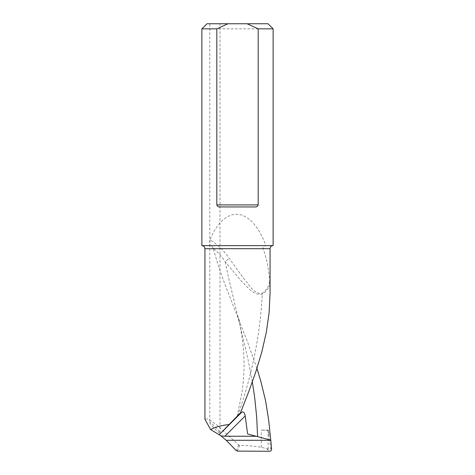 <?xml version="1.0" encoding="UTF-8"?>
<svg xmlns="http://www.w3.org/2000/svg" width="475" height="475" viewBox="0 0 475 475"><rect width="100%" height="100%" fill="white"/><g stroke="black" fill="none" stroke-linecap="round" stroke-linejoin="round"><path stroke-width="0.36" stroke-dasharray="2.38 1.78" d="M256.945 368.404L247.594 342.113L224.527 283.397L217.752 263.821L213.127 248.199C217.912 252.148 221.95 256.684 225.233 261.796L241.282 280.992C247.036 286.11 252.771 295.777 262.283 294.126C266.071 291.793 268.607 288.616 269.895 284.602L270.067 292.998M269.895 284.602L269.687 280.998C269.111 286.3 266.493 290.439 261.826 293.419C252.884 293.859 248.74 283.587 243.521 278.255L229.241 258.382C224.271 251.02 217.877 244.809 210.057 239.75C215.781 224.936 226.551 212.913 238.183 214.415C249.826 215.371 260.353 229.633 265.792 245.628C263.631 245.765 262.74 246.786 263.12 248.68C266.606 258.353 268.797 269.123 269.687 280.998M268.262 430.071L261.315 430.071L268.221 430.469L268.262 430.071C269.016 434.922 269.539 436.169 269.824 433.812M268.221 430.469L270.691 448.299C270.72 449.225 269.859 449.481 268.114 449.077L261.315 447.302C255.425 446.191 248.241 445.556 239.762 445.396L238.711 444.944L216.214 424.418L207.836 418.837L204.933 419.282M209.95 422.483L209.802 422.643C208.721 423.077 220.572 434.91 219.824 432.974L219.978 432.82C221.053 432.381 209.202 420.547 209.95 422.483M247.629 433.966L270.809 440.183M201.875 28.838L273.125 28.838M209.968 239.994L209.968 245.628L201.875 245.628M265.792 245.628L273.125 245.628M209.802 23.75L219.978 23.75L209.802 23.75L209.802 422.643M268.031 23.75L206.969 23.75M213.127 248.199C212.485 246.632 211.434 245.777 209.968 245.628M252.344 381.9L247.813 358.358L229.116 280.066L225.233 261.796L229.241 258.382M237.827 415.649C252.077 375.155 260.229 334.649 262.283 294.126L261.826 293.419M220.026 206.952L254.974 206.952M263.12 248.68L270.067 248.68M204.933 248.68L213.287 248.68M261.315 447.302L261.315 430.071M238.711 444.944L236.33 450.662M271.593 449.077L270.691 448.299M268.114 449.077L268.114 430.457M266.588 448.643L269.634 451.25M237.381 451.108L239.762 445.396M237.173 416.415L242.06 391.827C243.841 379.127 244.435 367.11 243.847 355.775C243.158 343.71 242.013 333.474 237.821 316.118L239.994 322.792M219.978 432.82L219.978 23.75"/><path stroke-width="0.71" d="M210.615 429.554L204.933 419.282L204.933 248.68L270.067 248.68L270.067 293.051L269.117 312.627L266.327 332.197L261.862 351.767L255.983 371.343L249.031 390.913L240.469 412.817L219.64 434.298L241.508 412.431C243.289 411.178 244.518 412.353 245.189 415.94L247.629 433.966L270.809 440.183L271.593 449.077C271.569 450.383 270.91 451.108 269.634 451.25L237.381 451.108L236.33 450.662L226.231 440.289L221.059 435.902L210.615 429.554C215.139 427.078 221.178 425.416 228.742 424.567M270.732 440.165L268.719 420.405L265.59 400.835L260.828 381.259L256.945 368.404M240.469 412.817L237.173 416.415M237.827 415.649L241.508 412.431M245.189 415.94L224.889 436.246L221.059 435.902M224.889 436.246L256.138 436.246M219.426 434.892L219.64 434.298M216.82 28.838L201.875 28.838L201.875 245.628L273.125 245.628L273.125 28.838L258.18 28.838L258.18 204.915C257.628 206.435 256.559 207.118 254.974 206.952L220.026 206.952C218.441 207.118 217.378 206.441 216.82 204.915L216.82 28.838L227.964 23.75L268.031 23.75L273.125 28.838M201.875 28.838L206.969 23.75L227.964 23.75M258.18 28.838L247.036 23.75M257.598 436.638L256.696 417.074L254.677 397.504L252.344 381.9M226.231 440.289L270.815 440.289M216.82 204.915L258.18 204.915M270.067 248.68C270.251 246.828 271.267 245.807 273.125 245.628M204.933 248.68C204.749 246.828 203.733 245.807 201.875 245.628"/></g></svg>

